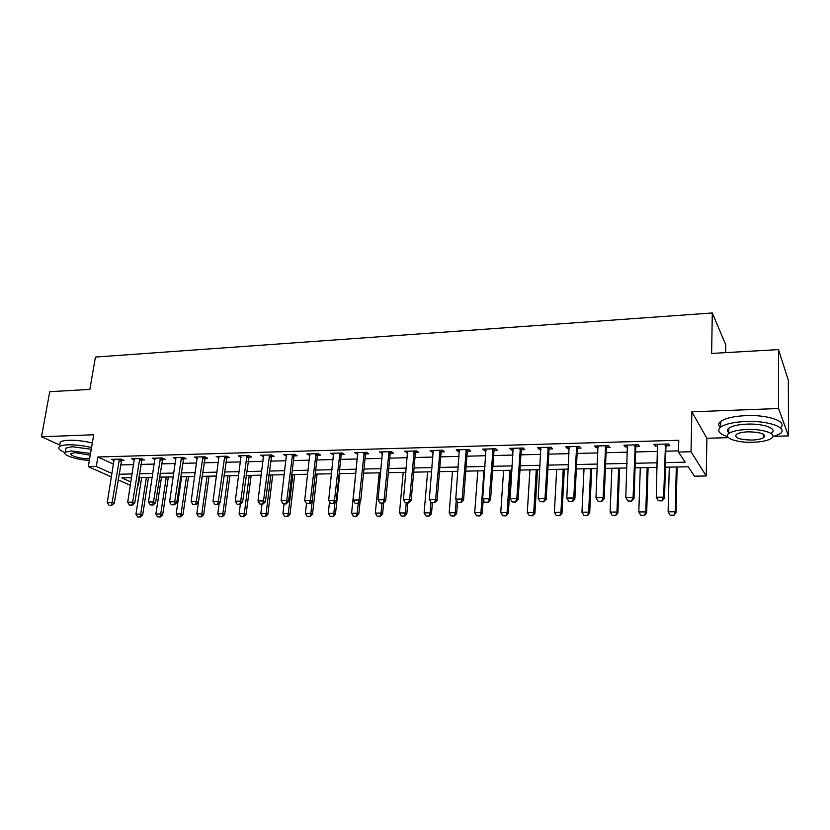 <?xml version="1.0" encoding="UTF-8"?>
<svg xmlns="http://www.w3.org/2000/svg" width="830" height="830" viewBox="0 0 830 830"><rect width="100%" height="100%" fill="white"/><g stroke="black" fill="none" stroke-linecap="round" stroke-linejoin="round"><path stroke-width="1.25" d="M139.575 477.551L138.361 485.301L137.521 485.311M725.721 352.646L725.814 344.938L712.296 312.972L95.44 357.056L89.847 389.395L49.738 391.708L41.5 436.756L59.76 445.025M712.296 312.972L711.632 353.456L778.499 349.596L788.324 380.275L788.5 435.895L778.55 408.505L691.867 411.825L691.027 451.748L706.237 475.974L694.409 476.171L688.195 466.761L665.37 467.207M691.867 411.825L706.88 438.271L728.387 437.649M774.919 436.29L788.5 435.895M706.88 438.271L706.237 475.974M778.499 349.596L778.55 408.505M665.494 462.621L685.186 462.206L678.484 452.06L678.774 440.284L97.878 456.998L113.544 464.198M120.485 464.925L133.672 464.593M140.81 464.406L154.297 464.074M161.476 463.887L175.286 463.545M182.517 463.358L196.648 463.005M203.921 462.818L218.383 462.455M225.708 462.269L240.513 461.895M247.88 461.719L263.037 461.335M270.456 461.148L285.976 460.754M293.447 460.567L309.341 460.173M316.853 459.976L333.141 459.571M340.705 459.384L357.388 458.959M365.003 458.772L382.091 458.336M389.758 458.15L407.271 457.704M414.99 457.506L432.928 457.06M440.699 456.863L459.094 456.396M466.917 456.199L485.778 455.732M493.653 455.535L512.992 455.048M520.918 454.84L540.745 454.342M548.734 454.145L569.069 453.637M577.109 453.429L597.974 452.91M606.076 452.703L627.48 452.163M635.635 451.956L657.599 451.406M665.805 451.198L678.515 450.877M666.137 445.824L669.789 445.72L668.617 443.988L653.988 444.392L655.212 446.115L657.754 446.042M635.998 446.633L639.588 446.54L638.301 444.818L623.973 445.212L625.312 446.924L627.677 446.862M606.471 447.432L610.009 447.339L608.608 445.637L594.571 446.032L596.023 447.712L598.202 447.65M577.545 448.21L581.031 448.117L579.527 446.447L565.77 446.82L567.326 448.49L569.339 448.428M549.19 448.978L552.635 448.885L551.027 447.235L537.539 447.598L539.21 449.248L541.046 449.196M521.406 449.725L524.799 449.632L523.087 448.003L509.879 448.366L511.633 449.995L513.324 449.943M494.172 450.462L497.512 450.368L495.707 448.76L482.759 449.113L484.606 450.721L486.141 450.68M467.466 451.188L470.766 451.095L468.867 449.497L456.168 449.85L458.108 451.437L459.488 451.396M441.27 451.894L444.527 451.8L442.535 450.223L430.085 450.565L432.108 452.143L433.353 452.101M415.581 452.589L418.787 452.495L416.722 450.939L404.501 451.271L407.717 452.796M390.37 453.263L393.545 453.18L391.397 451.634L379.403 451.966L382.568 453.481M365.636 453.937L368.769 453.844L366.538 452.319L354.773 452.651L357.886 454.145M341.369 454.591L344.45 454.508L342.157 452.993L330.61 453.315L333.66 454.799M317.537 455.234L320.588 455.151L318.212 453.657L306.882 453.969L309.891 455.442M294.152 455.867L297.161 455.784L294.712 454.311L283.59 454.612L286.547 456.064M271.182 456.479L274.149 456.407L271.649 454.944L260.713 455.245L263.629 456.687M248.616 457.091L251.552 457.019L248.99 455.566L238.251 455.867L241.125 457.299M226.466 457.693L229.36 457.61L226.735 456.178L216.194 456.479L219.016 457.89M204.688 458.274L207.552 458.202L204.875 456.791L194.521 457.071L197.291 458.482M183.306 458.855L186.138 458.783L183.399 457.382L173.221 457.662L175.96 459.042M162.286 459.426L165.077 459.353L162.286 457.963L152.295 458.243L154.992 459.561M141.629 459.986L144.389 459.903L141.546 458.534L131.721 458.803L134.387 460.079M121.315 460.526L124.054 460.453L121.159 459.094L111.5 459.364L114.135 460.588M111.459 476.928L88.302 466.668L93.728 434.754L41.5 436.756M88.302 466.668L96.29 466.47L112.019 473.515M97.878 456.998L96.29 466.47M678.484 452.06L691.027 451.748M130.383 485.311L118.068 479.854M131.586 477.707L121.823 477.904L130.912 481.971M137.583 484.948L138.361 485.301M657.132 467.373L635.085 467.809M626.899 467.964L605.412 468.39M597.289 468.545L576.342 468.96M568.28 469.116L547.873 469.521M539.853 469.676L519.954 470.071M511.996 470.226L492.595 470.61M484.699 470.766L465.775 471.139M457.932 471.295L439.475 471.658M431.673 471.803L413.672 472.156M405.932 472.312L388.367 472.654M380.68 472.81L363.54 473.142M355.894 473.297L339.169 473.629M331.585 473.774L315.255 474.096M307.712 474.241L291.776 474.563M284.285 474.708L268.723 475.009M261.284 475.154L246.085 475.455M238.698 475.6L223.851 475.891M216.506 476.036L202.012 476.327M194.718 476.472L180.546 476.742M173.304 476.887L159.464 477.157M152.263 477.302L138.734 477.572M118.97 474.231L132.188 473.951M139.326 473.795L152.845 473.515M160.045 473.359L173.875 473.069M181.106 472.913L195.268 472.612M202.551 472.457L217.045 472.146M224.38 471.99L239.216 471.679M246.593 471.523L261.782 471.201M269.221 471.046L284.773 470.714M292.253 470.548L308.179 470.216M315.711 470.05L332.031 469.707M339.605 469.541L356.319 469.189M363.955 469.033L381.084 468.67M388.762 468.504L406.316 468.13M414.046 467.964L432.036 467.581M439.827 467.415L458.264 467.031M466.107 466.854L485.011 466.46M492.906 466.294L512.286 465.879M520.234 465.713L540.112 465.288M548.111 465.122L568.509 464.686M576.57 464.51L597.486 464.063M605.599 463.897L627.065 463.441M635.24 463.264L657.267 462.798M655.264 444.351L655.212 446.115M625.374 445.181L625.312 446.924M596.106 445.99L596.023 447.712M567.419 446.779L567.326 448.49M539.303 447.557L539.21 449.248M511.747 448.314L511.633 449.995M484.73 449.061L484.606 450.721M458.233 449.787L458.108 451.437M432.254 450.514L432.108 452.143M406.762 451.209L406.617 452.827M381.748 451.904L381.593 453.502M357.201 452.578L357.045 454.166M333.12 453.242L332.944 454.819M309.466 453.896L309.289 455.452M286.246 454.539L286.06 456.085M263.452 455.172L263.255 456.697M237.1 504.184L240.119 504.318L237.1 504.184L235.305 501.175L240.856 457.299M219.016 456.697L218.85 457.901M197.343 457.641L197.229 458.482M658.387 500.739L662.226 500.884L658.387 500.739L656.26 497.212L657.464 444.289M665.473 444.071L663.658 497.139L664.529 498.239L662.226 500.884M666.78 444.04L665.93 446.737L664.529 498.239M656.26 497.212L663.658 497.139L662.081 500.708M669.281 467.134L668.098 511.809L675.215 511.778L676.315 467M673.701 515.181L670.142 515.191L673.825 515.347L675.215 511.778L676.014 512.784L677.124 466.979M668.098 511.809L670.142 515.191M673.825 515.347L676.014 512.784M627.916 500.988L631.692 501.133L627.916 500.988L625.81 497.502L627.397 445.119M635.24 444.901L633.062 497.429L634.016 498.519L631.692 501.133M636.641 444.87L635.78 447.536L634.016 498.519M625.81 497.502L633.062 497.429L631.537 500.957M598.077 501.227L601.792 501.382L598.077 501.227L595.992 497.782L597.942 445.938M605.63 445.72L603.099 497.71L604.136 498.789L601.792 501.382M607.114 445.679L606.253 448.325L604.136 498.789M595.992 497.782L603.099 497.71L601.626 501.206M568.851 501.465L572.513 501.621L568.851 501.465L566.797 498.052L569.1 446.727M576.632 446.519L573.748 497.99L574.868 499.048L572.513 501.621M578.188 446.478L577.327 449.103L574.868 499.048M566.797 498.052L573.748 497.99L572.327 501.445M640.293 467.705L638.81 511.944L645.782 511.913L647.192 467.57M644.308 515.274L640.822 515.285L644.454 515.44L645.782 511.913L646.663 512.909L648.095 467.549M638.81 511.944L640.822 515.285M644.454 515.44L646.663 512.909M611.876 468.265L610.102 512.069L616.939 512.037L618.64 468.13M615.518 515.368L612.094 515.378L615.673 515.523L616.939 512.037L617.894 513.023L619.626 468.11M610.102 512.069L612.094 515.378M615.673 515.523L617.894 513.023M584.019 468.815L581.965 512.193L588.667 512.162L590.649 468.68M587.287 515.451L583.936 515.461L587.453 515.617L588.667 512.162L589.694 513.137L591.717 468.66M581.965 512.193L583.936 515.461M587.453 515.617L589.694 513.137M540.216 501.704L543.826 501.849L540.216 501.704L538.182 498.322L540.828 447.515M548.205 447.308L544.999 498.259L546.192 499.307L543.826 501.849M549.834 447.266L548.972 449.85L546.192 499.307M538.182 498.322L544.999 498.259L543.619 501.673M556.691 469.344L554.367 512.307L560.935 512.276L563.197 469.22M559.607 515.544L556.318 515.555L559.783 515.7L560.935 512.276L562.035 513.251L564.338 469.199M554.367 512.307L556.318 515.555M559.783 515.7L562.035 513.251M741.875 351.713L751.326 351.163M772.73 436.974L779.961 433.789C788.842 427.896 768.86 420.447 745.921 421.495C733.689 422.065 725.264 423.954 720.637 427.16C716.674 430.697 718.988 433.851 727.578 436.632M780.304 427.751C788.303 421.785 768.435 414.564 745.963 415.623C733.751 416.224 725.337 418.144 720.72 421.401C718.24 423.404 718.106 425.406 720.305 427.429M728.782 432.669C726.945 431.175 726.966 429.681 728.833 428.187C732.195 425.863 738.285 424.504 747.093 424.109C763.538 423.373 777.918 428.695 771.547 432.959M764.721 435.657L763.87 435.843M752.914 442.276C761.795 441.944 767.999 440.606 771.537 438.271C777.918 434.069 763.527 428.788 747.062 429.494C738.233 429.878 732.143 431.206 728.771 433.499C722.494 437.794 736.833 442.888 752.914 442.276M748.131 431.818C742.435 432.067 738.493 432.928 736.303 434.401C734.27 437.867 739.468 439.755 751.907 440.066C757.624 439.838 761.608 438.977 763.859 437.483C765.955 434.017 760.705 432.129 748.131 431.818M727.474 430.936L728.802 431.32M75.354 390.235L81.05 389.903M91.559 447.546C83.125 445.575 75.271 444.662 67.998 444.818C63.682 444.984 60.839 445.596 59.47 446.633C57.716 448.314 59.521 450.296 64.916 452.578M92.327 442.981C83.913 440.989 76.07 440.076 68.797 440.253C64.491 440.429 61.648 441.041 60.279 442.11L59.885 444.351M65.726 449.632L66.006 448.044L72.169 446.727L91.258 449.269M90.553 453.46L71.432 450.918L65.269 452.205C61.347 454.799 77.2 460.069 89.381 460.36M90.252 455.193L75.219 452.641L71.235 453.471C68.371 455.307 81.029 459.094 88.686 458.731L89.661 458.679M512.162 501.932L515.71 502.077L512.162 501.932L510.149 498.591L513.116 448.273M520.348 448.076L516.831 498.519L518.096 499.567L515.71 502.077M522.049 448.034L521.188 450.597L518.096 499.567M510.149 498.591L516.831 498.519L515.503 501.901M484.668 502.16L488.165 502.306L484.668 502.16L482.676 498.84L485.955 449.03M493.041 448.833L489.223 498.778L490.561 499.805L488.165 502.306M494.815 448.781L493.943 451.323L490.561 499.805M482.676 498.84L489.223 498.778L487.936 502.129M457.714 502.378L461.148 502.524L457.714 502.378L455.743 499.1L459.312 449.767M466.273 449.57L462.154 499.038L463.565 500.054L461.148 502.524M468.11 449.518L467.238 452.039L463.565 500.054M455.743 499.1L462.154 499.038L460.92 502.358M431.289 502.596L434.671 502.731L431.289 502.596L429.338 499.349L433.198 450.483M440.014 450.296L435.626 499.287L437.099 500.293L434.671 502.731M441.913 450.244L441.041 452.734L437.099 500.293M429.338 499.349L435.626 499.287L434.432 502.565M405.372 502.804L408.702 502.949L405.372 502.804L403.442 499.587L407.572 451.188M414.263 451.001L409.615 499.536L411.141 500.521L408.702 502.949M416.224 450.949L415.353 453.419L411.141 500.521M403.442 499.587L409.615 499.536L408.453 502.783M529.893 469.873L527.309 512.432L533.752 512.401L536.273 469.749M532.455 515.627L529.239 515.638L532.653 515.783L533.752 512.401L534.914 513.355L537.487 469.728M527.309 512.432L529.239 515.638M532.653 515.783L534.914 513.355M503.592 470.392L500.76 512.546L507.089 512.515L509.859 470.268M505.833 515.71L502.669 515.721L506.041 515.876L507.089 512.515L508.313 513.459L511.145 470.247M500.76 512.546L502.669 515.721M506.041 515.876L508.313 513.459M477.8 470.901L474.719 512.66L480.923 512.629L483.942 470.776M479.719 515.793L476.617 515.804L479.927 515.949L480.923 512.629L482.22 513.562L483.216 499.743M474.719 512.66L476.617 515.804M479.927 515.949L482.22 513.562M452.475 471.399L449.175 512.764L455.255 512.743L456.261 499.961M454.083 515.876L451.043 515.887L454.311 516.032L455.255 512.743L456.614 513.666L457.517 502.057M449.175 512.764L451.043 515.887M454.311 516.032L456.614 513.666M427.616 471.886L424.099 512.878L430.075 512.847L430.978 502.088M428.934 515.959L425.946 515.97L429.172 516.115L430.075 512.847L431.486 513.77L432.409 502.752M424.099 512.878L425.946 515.97M429.172 516.115L431.486 513.77M379.943 503.011L383.242 503.156L379.943 503.011L378.044 499.826L382.433 451.883M389 451.707L384.093 499.774L385.68 500.76L383.242 503.156M391.013 451.645L390.142 454.093L385.68 500.76M378.044 499.826L384.093 499.774L382.972 502.99M403.214 472.363L399.479 512.982L405.341 512.961L406.254 502.97M404.241 516.042L401.315 516.053L404.49 516.187L405.341 512.961L406.814 513.863L407.8 502.949M399.479 512.982L401.315 516.053M404.49 516.187L406.814 513.863M355.012 503.219L358.249 503.354L355.012 503.219L353.124 500.065L357.772 452.568M364.214 452.392L359.058 500.002L360.708 500.978L358.249 503.354L357.242 513.168L358.809 514.061L360.085 501.579M366.279 452.329L365.408 454.757L360.708 500.978M353.124 500.065L359.058 500.002L357.979 503.198M379.258 472.841L375.316 513.085L381.074 513.065L382.028 503.167M380.005 516.115L377.131 516.125L380.264 516.27L381.074 513.065L382.599 513.967L383.678 502.721M375.316 513.085L377.131 516.125M380.264 516.27L382.599 513.967M330.537 503.416L333.733 503.551L330.537 503.416L328.67 500.293L333.556 453.232M339.885 453.056L334.5 500.241L336.202 501.206L333.733 503.551M342.002 453.004L341.13 455.4L336.202 501.206M328.67 500.293L334.5 500.241L333.452 503.395M353.653 516.353L356.475 516.343L353.653 516.353M355.728 473.297L351.588 513.189L357.242 513.168L356.215 516.198M351.588 513.189L353.383 516.198M356.475 516.343L358.809 514.061M315.317 474.096L310.856 513.365L305.399 513.397L306.519 503.603L309.683 503.748L306.529 503.613L304.683 500.521L309.798 453.886M316.002 453.72L310.399 500.459L312.142 501.424L309.683 503.748M318.181 453.657L317.309 456.033L312.142 501.424M304.683 500.521L310.399 500.459L309.382 503.592M329.541 501.756L328.286 513.293L333.836 513.272L335.019 502.326M332.84 516.27L330.06 516.281L333.11 516.416L333.836 513.272L335.455 514.154L339.823 473.608M328.286 513.293L330.06 516.281M333.11 516.416L335.455 514.154M282.957 503.81L286.06 503.945L282.957 503.81L281.131 500.739L286.464 454.539M292.565 454.363L286.744 500.687L288.539 501.631L286.06 503.945M294.775 454.342L293.913 456.666L288.539 501.631M281.131 500.739L286.744 500.687L285.769 503.789M309.881 516.343L307.162 516.353L310.161 516.488L310.856 513.365L312.516 514.247L317.07 474.065M305.399 513.397L307.162 516.353M310.161 516.488L312.516 514.247M259.821 503.997L262.882 504.132L259.821 503.997L258.006 500.957L263.567 455.162M269.543 455.006L263.515 500.905L265.361 501.839L262.882 504.132M271.773 455.016L265.361 501.839M258.006 500.957L263.515 500.905L262.571 503.976M284.057 503.955L282.906 513.49L288.269 513.469L292.907 474.532M287.336 516.416L284.659 516.426L287.626 516.561L288.269 513.469L289.981 514.341L294.712 474.501M282.906 513.49L284.659 516.426M287.626 516.561L289.981 514.341M246.946 455.629L240.721 501.123L242.609 502.046L240.119 504.318M249.197 455.691L242.609 502.046M235.305 501.175L240.721 501.123L239.808 504.163M214.783 504.37L217.771 504.495L214.783 504.37L213.009 501.382L218.964 456.396M224.743 456.241L218.321 501.33L220.261 502.243L217.771 504.495M227.026 456.344L220.261 502.243M213.009 501.382L218.321 501.33L217.45 504.339M192.871 504.547L195.818 504.671L192.871 504.547L191.118 501.59L197.26 456.998M202.935 456.842L196.337 501.538L198.308 502.451L195.818 504.671M205.238 456.977L198.308 502.451M191.118 501.59L196.337 501.538L195.486 504.526M171.343 504.723L174.248 504.848L171.343 504.723L169.6 501.787L175.929 457.589M181.5 457.434L174.725 501.735L176.749 502.638L174.248 504.848M183.835 457.6L176.749 502.638M169.6 501.787L174.725 501.735L173.906 504.702M262.01 504.132L260.817 513.583L266.088 513.562L270.891 474.968M265.175 516.488L262.55 516.488L265.476 516.623L266.088 513.562L267.841 514.424L272.738 474.936M260.817 513.583L262.55 516.488M265.476 516.623L267.841 514.424M240.368 504.09L239.102 513.687L244.279 513.656L249.249 475.393M243.408 516.551L240.825 516.561L243.709 516.696L244.279 513.656L246.074 514.517L251.148 475.362M239.102 513.687L240.825 516.561M243.709 516.696L246.074 514.517M219.213 503.198L217.771 513.77L222.855 513.749L227.98 475.808M222.004 516.623L219.462 516.634L222.316 516.758L222.855 513.749L224.691 514.6L229.92 475.777M217.771 513.77L219.462 516.634M222.316 516.758L224.691 514.6M202.105 476.327L196.793 513.863L201.794 513.843L207.075 476.223M200.974 516.685L198.474 516.696L201.285 516.831L201.794 513.843L203.672 514.683L209.056 476.181M196.793 513.863L198.474 516.696M201.285 516.831L203.672 514.683M150.189 504.889L153.052 505.024L150.189 504.889L148.466 501.984L154.971 458.16M160.449 458.015L153.509 501.943L155.563 502.835L153.052 505.024M162.794 458.212L155.563 502.835M148.466 501.984L153.509 501.943L152.71 504.868M181.625 476.721L176.168 513.957L181.085 513.936L186.511 476.627M180.297 516.758L177.838 516.758L180.618 516.893L181.085 513.936L182.994 514.766L188.535 476.586M176.168 513.957L177.838 516.758M180.618 516.893L182.994 514.766M129.407 505.065L132.229 505.19L129.407 505.065L127.696 502.181L134.367 458.731M139.751 458.585L132.644 502.14L134.74 503.022L132.229 505.19M142.127 458.814L134.74 503.022M127.696 502.181L132.644 502.14L131.887 505.045M161.487 477.126L155.895 514.04L160.73 514.019L166.291 477.022M159.962 516.82L157.544 516.831L160.294 516.955L160.73 514.019L162.68 514.849L168.345 476.98M155.895 514.04L157.544 516.831M160.294 516.955L162.68 514.849M108.979 505.231L111.77 505.356L108.979 505.231L107.288 502.368L114.115 459.291M119.406 459.146L112.154 502.326L114.281 503.208L111.77 505.356M121.803 459.405L114.281 503.208M107.288 502.368L112.154 502.326L111.417 505.211M141.681 477.509L135.954 514.133L140.706 514.112L146.402 477.416M139.969 516.883L137.593 516.893L140.301 517.017L140.706 514.112L142.687 514.932L148.497 477.375M135.954 514.133L137.593 516.893M140.301 517.017L142.687 514.932M665.079 445.492L665.93 446.737M665.214 444.787L666.065 446.032M634.846 446.312L635.78 447.536M634.981 445.606L635.925 446.841M605.236 447.111L606.253 448.325M605.381 446.416L606.398 447.64M576.228 447.899L577.327 449.103M576.373 447.214L577.462 448.418M547.8 448.667L548.972 449.85M547.945 447.993L549.118 449.175M519.943 449.424L521.188 450.597M520.088 448.75L521.333 449.922M492.636 450.161L493.943 451.323M492.792 449.497L494.099 450.659M465.858 450.887L467.238 452.039M466.014 450.233L467.383 451.385M439.61 451.603L441.041 452.734M439.755 450.949L441.197 452.091M413.848 452.298L415.353 453.419M414.004 451.655L415.508 452.775M388.585 452.983L390.142 454.093M388.741 452.35L390.297 453.46M363.799 453.657L365.408 454.757M363.955 453.024L365.563 454.124M339.47 454.321L341.13 455.4M339.626 453.688L341.296 454.778M315.587 454.965L317.309 456.033M315.753 454.342L317.465 455.421M292.15 455.608L293.913 456.666M292.305 454.985L294.069 456.044M269.127 456.23L270.943 457.278M269.294 455.618L271.099 456.666M246.531 456.842L248.378 457.88M246.686 456.241L248.544 457.278M224.328 457.444L226.227 458.471M224.494 456.842L226.383 457.87M202.51 458.036L204.45 459.052M202.676 457.444L204.616 458.461M181.085 458.617L183.067 459.623M181.251 458.025L183.233 459.032M160.024 459.187L162.047 460.183M160.2 458.606L162.213 459.602M139.336 459.747L141.38 460.733M139.502 459.166L141.556 460.152M118.991 460.297L121.076 461.273M119.157 459.727L121.242 460.702M763.87 434.598L763.859 437.483M728.833 428.187L728.771 433.499M720.637 427.16L720.72 421.401M66.006 448.044L65.269 452.205M59.47 446.633L60.279 442.11"/></g></svg>
